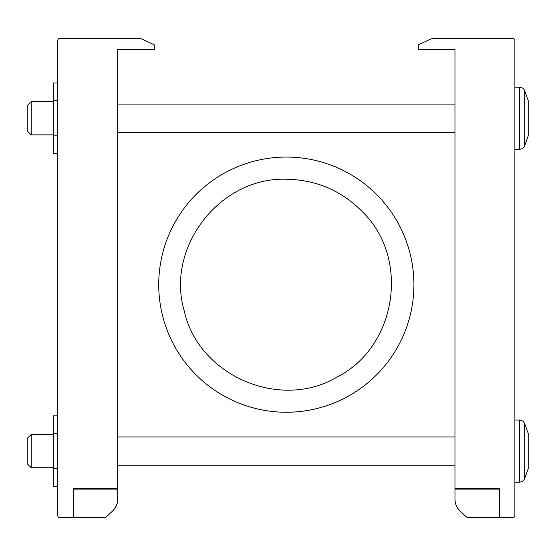 <?xml version="1.0" encoding="UTF-8"?>
<svg xmlns="http://www.w3.org/2000/svg" width="556" height="556" viewBox="0 0 556 556"><rect width="100%" height="100%" fill="white"/><g stroke="black" fill="none" stroke-linecap="round" stroke-linejoin="round"><path stroke-width="0.83" d="M468.048 517.657L512.667 517.657A2.217 2.217 0 0 0 514.884 515.44L514.884 40.56A2.217 2.217 0 0 0 512.667 38.343L434.688 38.343A11.092 11.092 0 0 0 429.997 39.379L418.355 44.807L418.355 49.435L454.968 49.435L454.968 499.045C455.058 503.826 456.823 507.885 460.264 511.214L466.54 517.066L468.048 517.657L472.975 517.657M466.54 517.066L460.264 511.214C456.629 507.558 454.864 503.5 454.968 499.045L454.968 489.885L499.351 489.885M454.968 488.773L499.351 488.773L499.351 517.657M27.8 118.226L27.8 104.987L31.199 101.581L31.199 134.872L27.8 131.466L27.8 118.226M524.683 90.809L524.683 145.644L528.2 135.977L528.2 100.476L524.683 90.809C523.71 88.501 521.973 87.285 519.471 87.16L514.884 87.16M27.8 451.09L27.8 437.843L31.199 434.445L31.199 467.728L27.8 464.329L27.8 451.09M524.683 423.672L524.683 478.507L528.2 468.84L528.2 433.332L524.683 423.672C523.71 421.365 521.973 420.148 519.471 420.023L514.884 420.023M286.319 157.063A127.595 127.595 0 0 0 175.821 348.452A127.595 127.595 0 0 0 396.824 348.452A127.595 127.595 0 0 0 286.319 157.063M99.67 517.657L104.591 517.657L106.106 517.066L112.381 511.214C116.016 507.558 117.782 503.5 117.67 499.045L117.67 49.435L154.29 49.435L154.29 44.807L142.649 39.379A11.092 11.092 0 0 0 137.957 38.343L59.978 38.343A2.217 2.217 0 0 0 57.754 40.56L57.754 515.44A2.217 2.217 0 0 0 59.978 517.657L104.591 517.657M106.106 517.066L112.381 511.214C115.822 507.885 117.587 503.826 117.67 499.045L117.67 489.885L73.288 489.885M117.67 488.773L73.288 488.773L73.288 517.657M57.754 468.701L53.32 468.701L53.32 486.319L57.754 486.319M53.32 468.701L53.32 433.471L57.754 433.471M53.32 433.471L53.32 415.853L57.754 415.853M57.754 135.845L53.32 135.845L53.32 153.463L57.754 153.463M53.32 135.845L53.32 100.608L57.754 100.608M53.32 100.608L53.32 82.997L57.754 82.997M524.683 145.644C523.71 147.952 521.973 149.168 519.471 149.293L519.471 87.16M524.683 478.507C523.71 480.815 521.973 482.031 519.471 482.156L519.471 420.023M53.32 101.581L31.199 101.581M53.32 134.872L31.199 134.872M454.968 104.083L117.67 104.083M454.968 132.377L117.67 132.377M519.471 149.293L514.884 149.293M53.32 434.445L31.199 434.445M53.32 467.728L31.199 467.728M454.968 436.94L117.67 436.94M454.968 465.233L117.67 465.233M519.471 482.156L514.884 482.156M286.319 179.254C220.009 176.884 165.445 247.232 184.231 310.873C198.422 375.689 280.134 411.044 337.103 377.024C396.352 347.152 410.279 259.221 363.158 212.503C342.128 190.833 316.517 179.748 286.319 179.254"/></g></svg>
